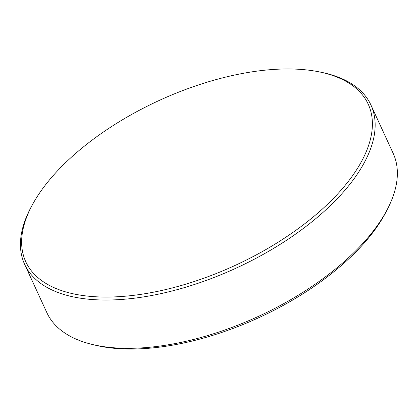 <?xml version="1.0" encoding="UTF-8"?>
<svg xmlns="http://www.w3.org/2000/svg" width="418" height="418" viewBox="0 0 418 418"><rect width="100%" height="100%" fill="white"/><g stroke="black" fill="none" stroke-linecap="round" stroke-linejoin="round"><path stroke-width="0.63" d="M387.956 208.159L386.478 211.08A187.604 90.377 155.3 0 1 381.974 219.184A187.604 90.377 155.3 0 1 95.032 345.127L91.856 344.354A190.598 91.819 -24.7 0 0 383.379 216.393A190.598 91.819 -24.7 0 0 387.956 208.159A190.598 91.819 -24.7 0 0 393.166 153.349L370.954 105.054A190.598 91.819 -24.7 0 0 321.343 72.309L319.19 71.87A188.476 90.8 -24.7 0 0 35.462 199.423A188.476 90.8 -24.7 0 0 33.121 203.446A188.476 90.8 -24.7 0 0 131.654 295.563A188.476 90.8 -24.7 0 0 358.571 166.599A188.476 90.8 -24.7 0 0 319.19 71.87M33.121 203.446L32.055 205.369A190.598 91.819 -24.7 0 0 24.636 264.343A190.598 91.819 -24.7 0 0 181.699 288.383A190.598 91.819 -24.7 0 0 361.168 168.104A190.598 91.819 -24.7 0 0 370.954 105.054M24.636 264.343L46.847 312.633A190.598 91.819 -24.7 0 0 91.856 344.354"/></g></svg>
